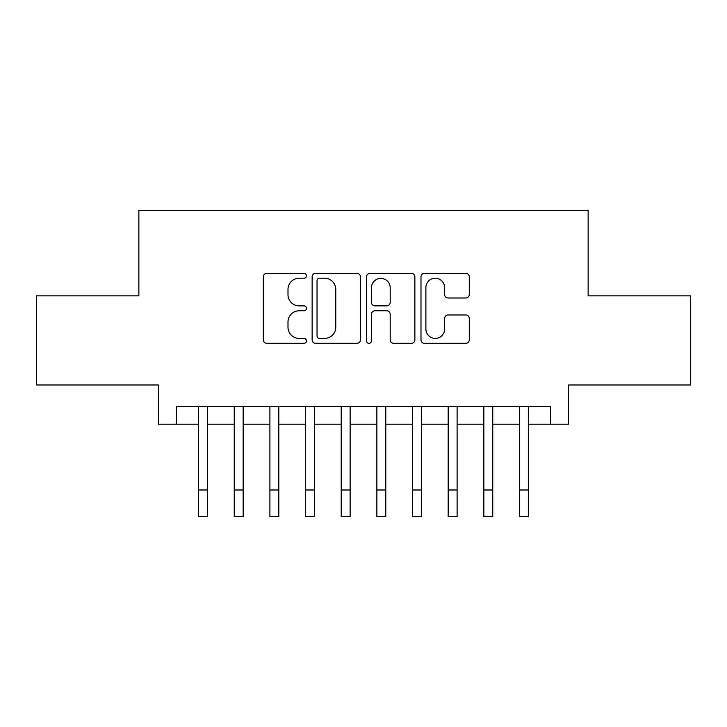<?xml version="1.0" encoding="UTF-8"?>
<svg xmlns="http://www.w3.org/2000/svg" width="727" height="727" viewBox="0 0 727 727"><rect width="100%" height="100%" fill="white"/><g stroke="black" fill="none" stroke-linecap="round" stroke-linejoin="round"><path stroke-width="1.09" d="M306.449 275.769A2.454 2.454 0 0 0 304.004 273.325L266.818 273.325A3.499 3.499 0 0 0 263.31 276.823L263.31 339.818A3.499 3.499 0 0 0 266.818 343.317L304.004 343.317A2.454 2.454 0 0 0 306.449 340.872A2.454 2.454 0 0 0 304.004 338.418L299.188 338.418A11.196 11.196 0 0 1 287.992 327.223L287.992 321.97A11.196 11.196 0 0 1 299.188 310.774L304.004 310.774A2.454 2.454 0 0 0 306.449 308.321A2.454 2.454 0 0 0 304.004 305.867L299.188 305.867A11.196 11.196 0 0 1 287.992 294.671L287.992 289.419A11.196 11.196 0 0 1 299.188 278.223L304.004 278.223A2.454 2.454 0 0 0 306.449 275.769M465.789 297.997A3.499 3.499 0 0 0 469.288 294.499L469.288 276.823A3.499 3.499 0 0 0 465.789 273.325L424.486 273.325A3.499 3.499 0 0 0 420.988 276.823L420.988 339.818A3.499 3.499 0 0 0 424.486 343.317L465.789 343.317A3.499 3.499 0 0 0 469.288 339.818L469.288 318.471A3.499 3.499 0 0 0 465.789 314.973L448.114 314.973A3.499 3.499 0 0 0 444.615 318.471L444.615 329.058A9.36 9.36 0 0 1 435.246 338.418A9.36 9.36 0 0 1 425.886 329.058L425.886 287.583A9.36 9.36 0 0 1 435.246 278.223A9.36 9.36 0 0 1 444.615 287.583L444.615 294.499A3.499 3.499 0 0 0 448.114 297.997L465.789 297.997M176.307 424.204L176.307 406.375L550.693 406.375L550.693 424.204L568.523 424.204L568.523 384.983L690.65 384.983L690.65 295.844L588.134 295.844L588.134 210.267L138.866 210.267L138.866 295.844L36.35 295.844L36.35 384.983L158.477 384.983L158.477 424.204L198.589 424.204M360.438 276.823A3.499 3.499 0 0 0 356.939 273.325L315.636 273.325A3.499 3.499 0 0 0 312.137 276.823L312.137 339.818A3.499 3.499 0 0 0 315.636 343.317L356.939 343.317A3.499 3.499 0 0 0 360.438 339.818L360.438 276.823M370.061 273.325L411.364 273.325A3.499 3.499 0 0 1 414.863 276.823L414.863 339.818A3.499 3.499 0 0 1 411.364 343.317L393.689 343.317A3.499 3.499 0 0 1 390.19 339.818L390.19 314.273A3.499 3.499 0 0 0 386.691 310.774L374.959 310.774A3.499 3.499 0 0 0 371.461 314.273L371.461 340.872A2.454 2.454 0 0 1 369.016 343.317A2.454 2.454 0 0 1 366.562 340.872L366.562 276.823A3.499 3.499 0 0 1 370.061 273.325M207.504 424.204L234.248 424.204M243.154 424.204L269.899 424.204M278.814 424.204L305.558 424.204M314.473 424.204L341.217 424.204M350.132 424.204L376.868 424.204M385.783 424.204L412.527 424.204M421.442 424.204L448.186 424.204M457.101 424.204L483.846 424.204M492.752 424.204L519.496 424.204M528.411 424.204L550.693 424.204M319.489 278.223A2.454 2.454 0 0 0 317.036 280.667L317.036 335.974A2.454 2.454 0 0 0 319.489 338.418L324.56 338.418A11.196 11.196 0 0 0 335.765 327.223L335.765 289.419A11.196 11.196 0 0 0 324.56 278.223L319.489 278.223M390.19 287.756A9.36 9.36 0 0 0 380.821 278.396A9.36 9.36 0 0 0 371.461 287.756L371.461 302.368A3.499 3.499 0 0 0 374.959 305.867L386.691 305.867A3.499 3.499 0 0 0 390.19 302.368L390.19 287.756M198.589 489.989L207.504 489.989L207.504 516.733L198.589 516.733L198.589 406.375M207.504 489.989L207.504 406.375M234.248 516.733L243.154 516.733L234.248 516.733L234.248 406.375M243.154 516.733L243.154 406.375M269.899 516.733L278.814 516.733L269.899 516.733L269.899 406.375M278.814 516.733L278.814 406.375M305.558 516.733L314.473 516.733L305.558 516.733L305.558 406.375M314.473 516.733L314.473 406.375M341.217 516.733L350.132 516.733L341.217 516.733L341.217 406.375M350.132 516.733L350.132 406.375M376.868 516.733L385.783 516.733L376.868 516.733L376.868 406.375M385.783 516.733L385.783 406.375M412.527 516.733L421.442 516.733L412.527 516.733L412.527 406.375M421.442 516.733L421.442 406.375M448.186 516.733L457.101 516.733L448.186 516.733L448.186 406.375M457.101 516.733L457.101 406.375M483.846 516.733L492.752 516.733L483.846 516.733L483.846 406.375M492.752 516.733L492.752 406.375M519.496 516.733L528.411 516.733L519.496 516.733L519.496 406.375M528.411 516.733L528.411 406.375M234.248 489.989L243.154 489.989M269.899 489.989L278.814 489.989M305.558 489.989L314.473 489.989M341.217 489.989L350.132 489.989M376.868 489.989L385.783 489.989M412.527 489.989L421.442 489.989M448.186 489.989L457.101 489.989M483.846 489.989L492.752 489.989M519.496 489.989L528.411 489.989"/></g></svg>
